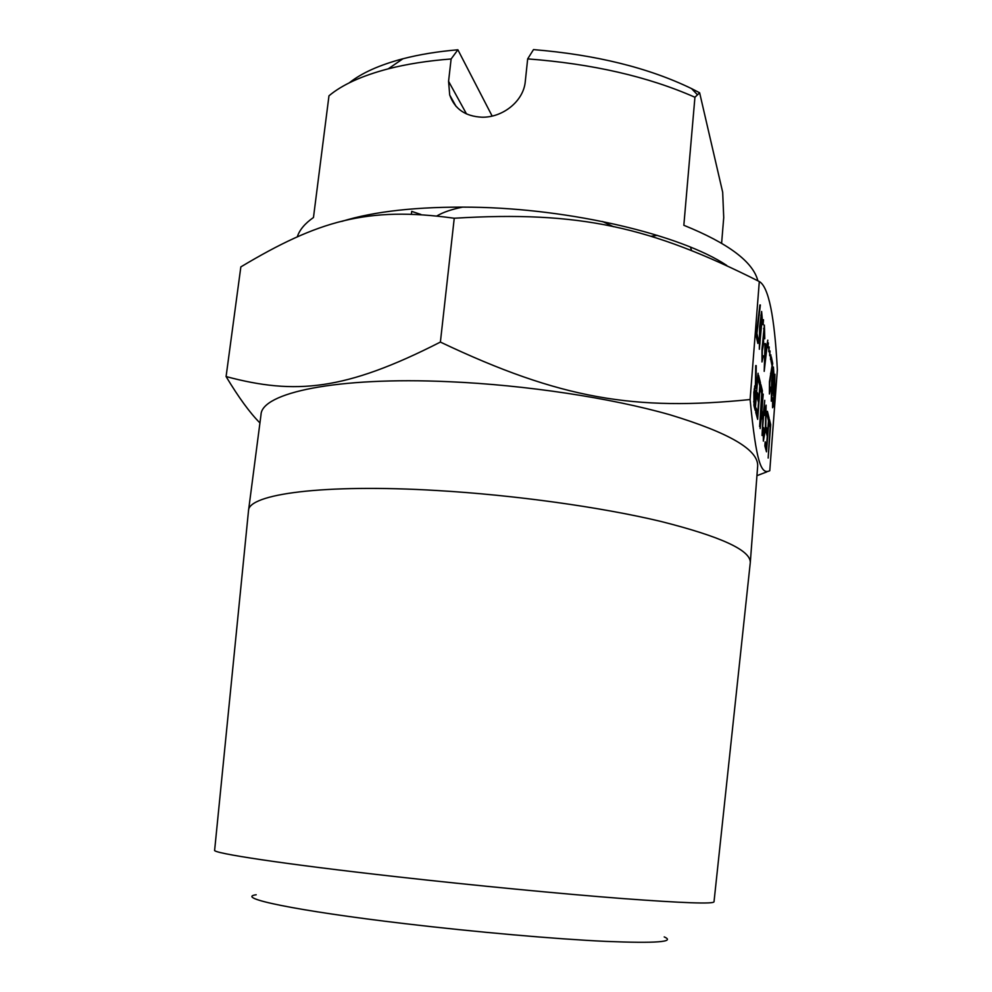 <?xml version="1.0" encoding="UTF-8"?>
<svg xmlns="http://www.w3.org/2000/svg" width="992" height="992" viewBox="0 0 992 992"><rect width="100%" height="100%" fill="white"/><g stroke="black" fill="none" stroke-linecap="round" stroke-linejoin="round"><path stroke-width="1.49" d="M760.368 304.99L756.921 333.374L758.21 339.028L757.876 343.443L756.152 335.99L759.909 304.978M758.21 339.028L756.834 338.979M770.697 424.65L768.168 458.068L770.114 427.465L769.085 423.286L769.383 419.306L770.697 424.65L769.408 424.588M767.585 432.301L768.453 420.757L767.114 415.363L767.424 411.308L769.048 417.917L766.481 451.831L764.869 445.892L765.167 441.824L766.494 446.722L767.275 436.319L766.06 431.619L766.357 427.552L767.585 432.301L766.221 432.227M769.048 417.917L767.734 417.855M766.494 446.722L765.068 446.648M763.604 427.552L763.952 437.162L765.464 426.324L765.824 409.2L764.485 415.4L764.262 413.019L766.097 405.158L765.774 427.49L763.356 441.13L763.208 427.54M763.208 394.109L761.918 410.862L763.158 415.648L764.733 400.322L762.042 435.513L762.836 419.814L761.596 415.078L760.157 428.556L762.786 394.084M763.158 415.648L761.732 415.586M762.377 390.724L759.624 426.61L761.732 393.65L760.517 388.79L760.852 384.512L762.377 390.724L760.988 390.662M758.843 398.263L759.798 385.851L758.235 379.564L758.57 375.212L760.455 382.9L757.652 419.356L755.768 412.436L756.115 408.047L757.64 413.763L758.508 402.578L757.082 397.098L757.417 392.733L758.843 398.263L757.367 398.189M760.455 382.9L759.041 382.838M757.64 413.763L756.115 413.701M755.185 404.984L756.14 392.646L754.912 389.571L754.342 401.822L755.185 404.984L753.833 404.922M756.214 365.614L756.065 386.806L756.474 388.38L758.099 373.265L755.222 410.415L754.032 406.038L753.858 392.125L755.42 384.784L755.73 365.589M755.892 385.863L754.788 385.826M756.474 388.38L754.304 388.294M774.715 387.339L774.777 377.592L773.785 392.646L774.715 387.339M772.917 397.767L773.066 404.624L774.281 393.774L773.475 395.982L773.686 382.614L774.913 374.257L774.64 393.316L773.388 406.187L772.594 407.762L772.594 397.742M774.281 393.774L773.338 393.737M771.776 396.577L773.276 370.4L771.937 382.205L771.776 396.577M771.677 381.027L773.413 367.028L773.834 372.67L771.28 401.165L771.677 381.027M770.834 387.252L769.408 394.01L769.457 381.635L772.049 365.75L771.02 360.927L771.33 356.909L772.706 363.444L769.718 382.937L769.68 390.588L770.462 387.227M772.706 363.444L771.553 363.394M770.908 354.9L770.536 359.65L770.499 354.888M770.065 350.957L769.705 355.744L769.656 350.945M769.222 346.952L768.862 351.776L768.812 346.94M768.366 342.885L767.994 347.733L767.944 342.86M765.229 347.87L764.324 366.928L766.022 351.466L764.832 347.857M765.427 343.604L766.394 348.08L767.783 340.12L764.2 371.368L765.03 343.592M766.394 348.08L765.266 348.043M763.418 355.806L761.98 361.956L761.98 349.42L764.373 325.078L764.77 338.768L764.51 328.761L763.431 333.982L763.617 343.604L762.278 350.883L762.253 358.286L762.96 355.781M763.617 343.604L762.885 343.579M763.48 319.722L763.084 324.793L763.009 319.709M759.86 344.336L761.496 315.22L759.971 328.042L759.86 344.336M759.649 326.566L761.62 311.488L762.203 318.01L759.326 349.258L759.649 326.566M769.78 470.716C761.211 474.957 756.313 463.252 750.101 399.54L759.302 281.53C768.552 286.775 774.578 316.212 777.356 369.88L769.78 470.716M527.67 58.888C592.373 63.823 648.136 76.607 694.933 97.253L699.633 92.789L691.548 88.598C648.508 67.754 595.82 54.746 533.498 49.6L527.67 58.888L525.289 81.456C523.615 101.333 502.584 117.676 481.976 117.205C465.372 116.411 454.621 108.984 449.698 94.922L448.57 81.307L451.124 58.974L457.882 49.786L492.144 116.064M699.633 92.789L722.684 192.262L723.726 217.57L721.618 243.201M657.436 235.377L650.851 236.294M420.943 214.483L411.717 211.37L411.395 214.049M457.882 49.786C437.608 51.522 419.294 54.523 402.926 58.764C379.49 64.976 361.596 73.011 349.234 82.869M613.478 226.734L602.578 221.514M462.83 207.08C451.906 209.25 443.288 212.176 436.976 215.884M256.196 894.747C234.571 897.834 295.777 910.805 405.108 923.688C475.838 932.071 555.247 939.027 605.752 941.383C656.295 943.442 675.775 941.954 664.218 936.919M402.926 58.764L388.256 68.832C361.869 75.764 342.104 84.754 328.972 95.815L313.472 217.496C304.941 223.473 299.572 229.846 297.352 236.654M757.863 280.786C753.027 261.814 728.351 243.313 683.835 225.283L694.933 97.253M691.474 250.319L690.494 247.132M720.118 261.404L720.043 262.347M388.256 68.832C406.844 64.058 427.8 60.772 451.124 58.974M750.101 399.54C635.054 411.209 560.691 399.181 440.386 342.079C345.03 390.736 295.12 394.977 226.089 376.563C238.688 397.519 249.972 412.97 259.941 422.927M226.089 376.563L240.845 266.898C317.725 220.931 366.99 206.1 454.249 218.24C580.01 210.552 650.864 226.945 759.302 281.53M756.933 475.676L766.853 471.882M440.386 342.079L454.249 218.24M341.769 221.402C374.53 211.222 417.967 206.485 472.068 207.192C571.057 208.556 680.934 234.819 726.739 265.422M750.237 563.034L714.017 901.765C713.794 904.146 683.153 903.067 622.096 898.516C561.571 893.866 474.746 885.509 397.395 876.829C283.662 864.119 211.098 853.033 214.644 850.156L248.508 510.694C248.198 494.103 323.194 483.699 436.951 490.519C514.588 495.045 600.854 507.086 660.622 521.37C720.837 536.548 750.733 550.275 750.287 562.551L757.677 466.054C758.409 449.81 729.132 432.71 669.836 414.743C610.973 397.941 525.834 385.008 448.979 381.697C336.387 376.576 261.429 392.82 261.008 414.73L248.508 510.694M756.065 386.806L754.577 386.744M754.342 401.822L753.635 401.797M774.64 393.316L773.338 393.266M773.388 406.187L772.47 406.137M771.23 373.389L770.548 373.364M448.57 81.307L466.488 113.919M764.758 409.175L765.539 409.212M754.912 389.571L754.131 389.534M762.228 347.026L762.935 347.064M763.555 328.712L764.274 328.736M761.496 315.22L760.852 315.208M456.084 106.442L449.723 95.046M691.548 88.598L697.364 94.674"/></g></svg>
